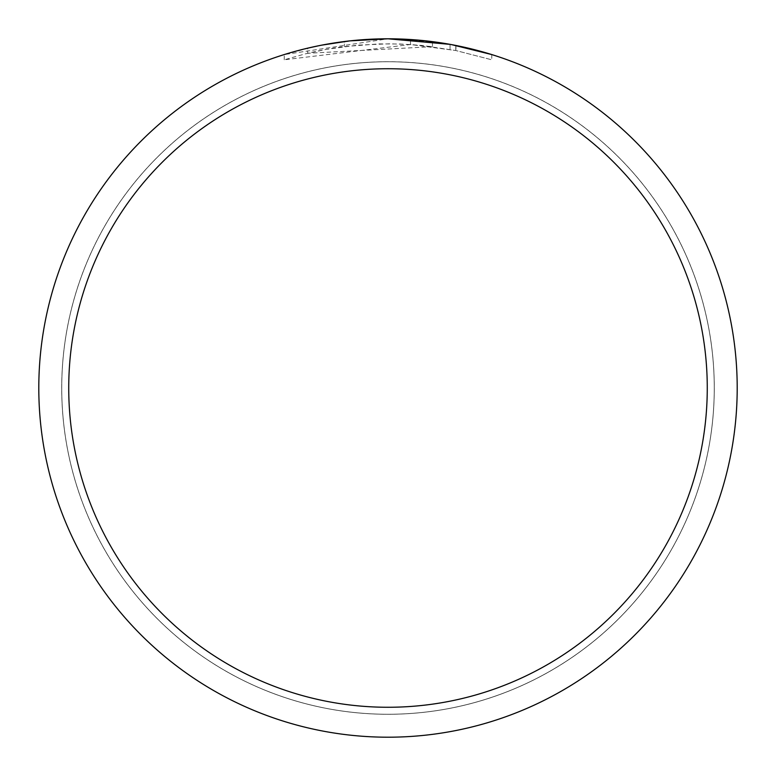 <?xml version="1.0" encoding="UTF-8"?>
<svg xmlns="http://www.w3.org/2000/svg" width="776" height="776" viewBox="0 0 776 776"><rect width="100%" height="100%" fill="white"/><g stroke="black" fill="none" stroke-linecap="round" stroke-linejoin="round"><path stroke-width="0.58" stroke-dasharray="3.88 2.91" d="M388 61.75A326.25 326.25 0 0 1 714.25 388A326.25 326.25 0 0 1 388 714.25A326.25 326.25 0 0 1 61.75 388A326.25 326.25 0 0 1 388 61.75A326.279 326.279 0 0 1 714.279 388A326.279 326.279 0 0 1 388 714.279A326.25 326.25 0 0 1 61.75 388A326.25 326.25 0 0 1 388 61.75A326.25 326.25 0 0 1 714.25 388A326.25 326.25 0 0 1 388 714.25A326.279 326.279 0 0 1 61.721 388A326.279 326.279 0 0 1 388 61.721M420.291 40.294L425.229 40.788M432.475 46.676L307.674 53.292A344.214 344.214 0 0 1 344.36 46.57L378.804 43.912L400.144 43.999L421.543 45.425L455.929 50.556L491.771 59.8L455.784 50.527L410.514 44.523L284.249 59.8L304.861 53.98L325.804 49.451L357.639 45.134L389.746 43.795L411.154 44.572L432.475 46.676L432.475 41.642L388 38.8A349.2 349.2 0 0 1 737.2 388A349.2 349.2 0 0 1 388 737.2A349.2 349.2 0 0 1 38.8 388A349.2 349.2 0 0 1 388 38.8L410.514 39.527L451.68 44.659M491.771 54.572L491.771 59.8L491.771 54.572L450.031 44.358L450.031 49.422M348.618 41.031L344.36 41.535L344.36 46.57L344.36 41.535A349.2 349.2 0 0 0 307.674 48.16L307.674 53.292L307.674 48.16M318.994 45.687L321.594 45.173M455.784 50.527L455.784 45.444L455.784 50.527M410.514 44.523L410.514 39.527M284.249 59.8L284.249 54.572L388 38.8L365.438 39.527L335.523 42.767L313.329 46.88L284.249 54.572M388 38.8L378.804 38.916M61.75 388A326.25 326.25 0 0 1 388 61.75A326.25 326.25 0 0 1 714.25 388A326.25 326.25 0 0 1 388 714.25A326.25 326.25 0 0 1 61.75 388M61.702 388A326.298 326.298 0 0 1 388 61.702A326.298 326.298 0 0 1 714.298 388A326.298 326.298 0 0 1 388 714.298A326.298 326.298 0 0 1 61.702 388M455.929 45.474L455.929 50.556"/><path stroke-width="1.16" d="M450.031 44.358L388 38.8L420.291 40.294M425.229 40.788L432.475 41.642M388 38.8A349.2 349.2 0 0 1 737.2 388A349.2 349.2 0 0 1 388 737.2A349.2 349.2 0 0 1 38.8 388A349.2 349.2 0 0 1 388 38.8L350.257 40.847L378.804 38.916M451.68 44.659L491.771 54.572M388 68.734A319.266 319.266 0 0 1 707.266 388A319.266 319.266 0 0 1 388 707.266A319.266 319.266 0 0 1 68.734 388A319.266 319.266 0 0 1 388 68.734M348.618 41.031L321.594 45.173M307.674 48.16L318.994 45.687"/></g></svg>
